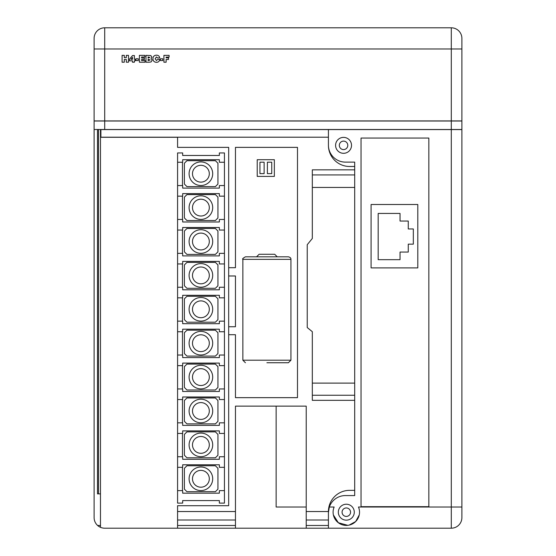 <?xml version="1.0" encoding="UTF-8"?>
<svg xmlns="http://www.w3.org/2000/svg" width="556" height="556" viewBox="0 0 556 556"><rect width="100%" height="100%" fill="white"/><g stroke="black" fill="none" stroke-linecap="round" stroke-linejoin="round"><path stroke-width="0.83" d="M461.89 120.93L451.298 120.93L451.298 48.984L461.89 48.984L461.89 121.013L94.11 121.013L94.11 38.392A10.592 10.592 0 0 1 104.702 27.8L451.298 27.8A10.592 10.592 0 0 1 461.89 38.392L461.89 48.984L461.89 38.392A10.592 10.592 0 0 0 451.298 27.8A10.592 10.592 0 0 1 461.89 38.392M104.702 121.013L104.702 129.492L94.11 129.492L94.11 121.013M461.89 121.013L461.89 517.608L461.89 507.016L451.298 507.016L451.298 129.576L461.89 129.576M104.702 129.492L461.89 129.492M242.868 259.36L242.868 360.198L290.941 360.198L290.941 259.36L242.868 259.36C242.082 259.082 242.93 258.234 245.411 256.816L266.901 256.816L256.566 256.816L259.11 254.273L274.699 254.273L277.242 256.816M266.901 256.816L288.397 256.816C290.232 257.296 291.08 258.144 290.941 259.36M290.941 360.198L288.397 362.741L266.901 362.741M347.792 145.345A4.239 4.239 0 0 1 343.552 149.585A4.239 4.239 0 0 1 339.32 145.345A4.239 4.239 0 0 1 343.552 141.113A4.239 4.239 0 0 1 347.792 145.345M335.588 145.345A7.965 7.965 0 0 0 343.552 153.31A7.965 7.965 0 0 0 351.517 145.345A7.965 7.965 0 0 0 343.552 137.381A7.965 7.965 0 0 0 335.588 145.345M350.551 512.187A4.239 4.239 0 0 1 346.312 516.427A4.239 4.239 0 0 1 342.072 512.187A4.239 4.239 0 0 1 346.312 507.955A4.239 4.239 0 0 1 350.551 512.187M338.34 512.187A7.972 7.972 0 0 0 346.312 520.159A7.972 7.972 0 0 0 354.283 512.187A7.972 7.972 0 0 0 346.312 504.222A7.972 7.972 0 0 0 338.34 512.187M189.096 478.785A11.801 11.801 0 0 1 200.897 466.984A11.801 11.801 0 0 1 212.698 478.785A11.801 11.801 0 0 1 200.897 490.587A11.801 11.801 0 0 1 189.096 478.785A11.801 11.801 0 0 0 200.897 490.587A11.801 11.801 0 0 0 212.698 478.785M189.096 444.89A11.801 11.801 0 0 1 200.897 433.089A11.801 11.801 0 0 1 212.698 444.89A11.801 11.801 0 0 1 200.897 456.691A11.801 11.801 0 0 1 189.096 444.89A11.801 11.801 0 0 0 200.897 456.691A11.801 11.801 0 0 0 212.698 444.89M189.096 410.995A11.801 11.801 0 0 1 200.897 399.194A11.801 11.801 0 0 1 212.698 410.995A11.801 11.801 0 0 1 200.897 422.796A11.801 11.801 0 0 1 189.096 410.995A11.801 11.801 0 0 0 200.897 422.796A11.801 11.801 0 0 0 212.698 410.995M189.096 377.093A11.801 11.801 0 0 1 200.897 365.299A11.801 11.801 0 0 1 212.698 377.093A11.801 11.801 0 0 1 200.897 388.894A11.801 11.801 0 0 1 189.096 377.093A11.801 11.801 0 0 0 200.897 388.894A11.801 11.801 0 0 0 212.698 377.093M189.096 343.198A11.801 11.801 0 0 1 200.897 331.397A11.801 11.801 0 0 1 212.698 343.198A11.801 11.801 0 0 1 200.897 354.999A11.801 11.801 0 0 1 189.096 343.198A11.801 11.801 0 0 0 200.897 354.999A11.801 11.801 0 0 0 212.698 343.198M189.096 309.303A11.801 11.801 0 0 1 200.897 297.502A11.801 11.801 0 0 1 212.698 309.303A11.801 11.801 0 0 1 200.897 321.104A11.801 11.801 0 0 1 189.096 309.303A11.801 11.801 0 0 0 200.897 321.104A11.801 11.801 0 0 0 212.698 309.303M189.096 275.408A11.801 11.801 0 0 1 200.897 263.607A11.801 11.801 0 0 1 212.698 275.408A11.801 11.801 0 0 1 200.897 287.209A11.801 11.801 0 0 1 189.096 275.408A11.801 11.801 0 0 0 200.897 287.209A11.801 11.801 0 0 0 212.698 275.408M189.096 241.512A11.801 11.801 0 0 1 200.897 229.711A11.801 11.801 0 0 1 212.698 241.512A11.801 11.801 0 0 1 200.897 253.307A11.801 11.801 0 0 1 189.096 241.512A11.801 11.801 0 0 0 200.897 253.307A11.801 11.801 0 0 0 212.698 241.512M189.096 207.61A11.801 11.801 0 0 1 200.897 195.809A11.801 11.801 0 0 1 212.698 207.61A11.801 11.801 0 0 1 200.897 219.411A11.801 11.801 0 0 1 189.096 207.61A11.801 11.801 0 0 0 200.897 219.411A11.801 11.801 0 0 0 212.698 207.61M189.096 173.715A11.801 11.801 0 0 1 200.897 161.914A11.801 11.801 0 0 1 212.698 173.715A11.801 11.801 0 0 1 200.897 185.516A11.801 11.801 0 0 1 189.096 173.715A11.801 11.801 0 0 0 200.897 185.516A11.801 11.801 0 0 0 212.698 173.715M328.422 528.2L328.422 512.521L329.34 507.016L334.149 507.016A13.219 13.219 0 0 0 346.312 525.413A13.219 13.219 0 0 0 358.474 507.016L451.298 507.016L451.298 528.2L306.217 528.2L306.217 406.13L235.459 406.13L235.459 528.2L306.217 528.2M333.378 514.939L338.333 522.73L347.771 525.33M349.161 525.1L355.666 521.535L359.239 514.939M100.469 137.283L177.579 137.283L177.579 147.368L228.683 147.368L228.683 267.7L235.459 267.7L235.459 147.368L297.488 147.368L297.488 397.658L235.459 397.658L235.459 334.712L228.683 334.712L228.683 275.978L235.459 275.978L235.459 326.754L228.683 326.754M94.11 129.492L94.11 517.608A10.592 10.592 0 0 0 97.606 525.469L100.469 525.469L100.469 493.881L97.502 493.881L97.502 129.492M354.693 166.48L349.606 166.48A21.184 21.184 0 0 1 328.422 145.297L328.422 129.576L100.893 129.576L100.893 137.283M235.459 528.2L177.579 528.2L177.579 505.703L228.683 505.703L228.683 334.712M354.693 400.334L312.319 400.334L312.319 331.696L307.239 327.54L307.239 244.703L307.239 327.54M354.693 169.837L312.319 169.837L312.319 238.475L307.239 244.703M328.422 145.297L328.422 137.2L100.893 137.2M328.422 129.576L451.298 129.576M215.401 465.768L186.934 465.768L184.39 468.305L184.39 489.141L186.934 491.685L215.401 491.685L217.945 489.141L217.945 468.305L215.401 465.768M215.401 431.866L186.934 431.866L184.39 434.41L184.39 455.246L186.934 457.79L215.401 457.79L217.945 455.246L217.945 434.41L215.401 431.866M215.401 397.971L186.934 397.971L184.39 400.515L184.39 421.351L186.934 423.887L215.401 423.887L217.945 421.351L217.945 400.515L215.401 397.971M215.401 364.076L186.934 364.076L184.39 366.619L184.39 387.449L186.934 389.992L215.401 389.992L217.945 387.449L217.945 366.619L215.401 364.076M215.401 330.181L186.934 330.181L184.39 332.724L184.39 353.553L186.934 356.097L215.401 356.097L217.945 353.553L217.945 332.724L215.401 330.181M215.401 296.285L186.934 296.285L184.39 298.822L184.39 319.658L186.934 322.202L215.401 322.202L217.945 319.658L217.945 298.822L215.401 296.285M215.401 262.383L186.934 262.383L184.39 264.927L184.39 285.763L186.934 288.307L215.401 288.307L217.945 285.763L217.945 264.927L215.401 262.383M215.401 228.488L186.934 228.488L184.39 231.032L184.39 251.868L186.934 254.405L215.401 254.405L217.945 251.868L217.945 231.032L215.401 228.488M215.401 194.593L186.934 194.593L184.39 197.137L184.39 217.966L186.934 220.51L215.401 220.51L217.945 217.966L217.945 197.137L215.401 194.593M182.472 467.325L182.472 490.628M177.579 467.325L182.667 467.325L182.667 464.781L219.356 464.781L219.356 467.325L224.443 467.325L224.443 490.628L219.356 490.628L219.356 493.172L182.667 493.172L182.667 490.628L177.579 490.628L177.579 456.733L182.667 456.733L182.667 459.277L219.356 459.277L219.356 456.733L224.443 456.733L224.443 433.43L219.356 433.43L219.356 430.886L182.667 430.886L182.667 433.43L177.579 433.43L177.579 422.838L182.667 422.838L182.667 425.382L219.356 425.382L219.356 422.838L224.443 422.838L224.443 399.535L219.356 399.535L219.356 396.991L182.667 396.991L182.667 399.535L177.579 399.535L177.579 388.943L182.667 388.943L182.667 391.48L219.356 391.48L219.356 388.943L224.443 388.943L224.443 365.633L219.356 365.633L219.356 363.096L182.667 363.096L182.667 365.633L177.579 365.633L177.579 355.041L182.667 355.041L182.667 357.584L219.356 357.584L219.356 355.041L224.443 355.041L224.443 331.737L219.356 331.737L219.356 329.194L182.667 329.194L182.667 331.737L177.579 331.737L177.579 321.146L182.667 321.146L182.667 323.689L219.356 323.689L219.356 321.146L224.443 321.146L224.443 297.842L219.356 297.842L219.356 295.299L182.667 295.299L182.667 297.842L177.579 297.842L177.579 287.25L182.667 287.25L182.667 289.794L219.356 289.794L219.356 287.25L224.443 287.25L224.443 263.947L219.356 263.947L219.356 261.403L182.667 261.403L182.667 263.947L177.579 263.947L177.579 253.355L182.667 253.355L182.667 255.892L219.356 255.892L219.356 253.355L224.443 253.355L224.443 230.052L219.356 230.052L219.356 227.508L182.667 227.508L182.667 230.052L177.579 230.052L177.579 219.453L182.667 219.453L182.667 221.997L219.356 221.997L219.356 219.453L224.443 219.453L224.443 196.15L219.356 196.15L219.356 193.613L182.667 193.613L182.667 196.15L177.579 196.15L177.579 185.558L182.667 185.558L182.667 188.102L219.356 188.102L219.356 185.558L224.443 185.558L224.443 196.15M182.472 433.43L182.472 456.733M182.472 399.535L182.472 422.838M182.472 365.633L182.472 388.943M182.472 331.737L182.472 355.041M182.472 297.842L182.472 321.146M182.472 263.947L182.472 287.25M182.472 230.052L182.472 253.355M182.472 196.15L182.472 219.453M224.443 467.325L224.443 456.733M224.443 433.43L224.443 422.838M224.443 399.535L224.443 388.943M224.443 365.633L224.443 355.041M224.443 331.737L224.443 321.146M224.443 297.842L224.443 287.25M224.443 263.947L224.443 253.355M224.443 230.052L224.443 219.453M215.401 160.698L186.934 160.698L184.39 163.235L184.39 184.071L186.934 186.614L215.401 186.614L217.945 184.071L217.945 163.235L215.401 160.698M182.472 162.255L182.472 185.558M177.579 185.558L177.579 162.255L182.667 162.255L182.667 159.711L219.356 159.711L219.356 162.255L224.443 162.255L224.443 185.558M224.443 162.255L224.443 152.935L219.356 152.935L219.356 155.478L182.667 155.478L182.667 152.935L177.579 152.935L177.579 162.255M224.443 490.628L224.443 503.11L219.356 503.11L219.356 500.574L182.667 500.574L182.667 503.11L177.579 503.11L177.579 490.628M177.579 456.733L177.579 433.43M177.579 422.838L177.579 399.535M177.579 388.943L177.579 365.633M177.579 355.041L177.579 331.737M177.579 321.146L177.579 297.842M177.579 287.25L177.579 263.947M177.579 253.355L177.579 230.052M177.579 219.453L177.579 196.15M312.319 383.112L354.693 383.112M451.298 120.93L94.11 120.93M94.11 517.608L94.11 494.305M104.702 528.2L177.579 528.2L104.702 528.2A10.592 10.592 0 0 1 97.606 525.469M354.693 490.343L349.606 490.343A21.184 21.184 0 0 0 328.422 511.534L328.422 512.521A16.951 16.951 0 0 1 345.366 495.577L354.693 495.577L354.693 162.116L345.366 162.116A16.951 16.951 0 0 1 328.422 145.165M428.843 506.676L428.843 138.048L361.046 138.048L361.046 506.676L428.843 506.676M94.11 38.392A10.592 10.592 0 0 1 104.702 27.8A10.592 10.592 0 0 0 94.11 38.392M461.89 517.608A10.592 10.592 0 0 1 451.298 528.2A10.592 10.592 0 0 0 461.89 517.608M371.088 204.497L371.088 267.895L417.799 267.895L417.799 204.497L371.088 204.497M124.287 62.216L122.091 62.216L122.091 55.357L124.287 55.357L124.287 57.643L126.309 57.643L126.309 55.357L128.505 55.357L128.505 62.216L126.309 62.216L126.309 59.492L124.287 59.492L124.287 62.216M134.392 62.216L132.46 62.216L132.46 60.806L129.472 60.806L129.472 59.193L132.557 55.537L134.392 55.537L134.392 59.311L135.184 59.311L135.184 60.806L134.392 60.806L134.392 62.216M132.509 57.365L130.938 59.311L132.509 59.311L132.509 57.365M138.263 60.548L135.886 60.548L135.886 58.79L138.263 58.79L138.263 60.548M145.026 62.216L139.403 62.216L139.403 55.357L144.894 55.357L144.894 57.032L141.599 57.032L141.599 57.998L144.386 57.998L144.386 59.492L141.599 59.492L141.599 60.548L145.026 60.548L145.026 62.216M148.104 59.311L148.104 60.632L150.127 59.972L148.104 59.311M149.015 62.216L145.992 62.216L145.992 55.357L150.815 55.558L151.885 57.164L151.086 58.54L152.149 60.145L151.156 61.904L149.015 62.216M148.104 56.941L148.104 58.081L149.863 57.511L148.104 56.941M156.458 60.548L157.598 59.471L159.704 59.471C159.454 61.341 158.363 62.286 156.444 62.3C154.2 62.182 153.032 61 152.935 58.741C153.025 56.497 154.186 55.315 156.417 55.183C158.328 55.176 159.426 56.093 159.704 57.949L157.598 57.949L156.431 56.941L155.138 58.748L156.458 60.548M162.783 60.548L160.406 60.548L160.406 58.79L162.783 58.79L162.783 60.548M166.119 62.216L163.923 62.216L163.923 55.357L169.107 55.357L169.107 57.115L166.119 57.115L166.119 57.824L168.496 57.824L168.496 59.492L166.119 59.492L166.119 62.216M306.217 511.541L328.422 511.541L328.422 520.013L306.217 520.013M354.693 174.925L312.319 174.925M312.319 395.253L354.693 395.253M354.693 187.435L312.319 187.435M276.137 406.13L276.137 507.016L306.217 507.016M100.469 493.881L100.469 129.492M100.469 525.469L100.469 527.317M228.683 275.978L228.683 267.7M235.459 525.469L177.579 525.469M235.459 520.013L177.579 520.013M328.422 525.469L306.217 525.469M259.944 173.625L264.128 173.625L264.128 162.185L259.944 162.185L259.944 173.625M257.226 159.711L257.226 176.412L274.351 176.412L274.351 159.711L257.226 159.711M267.394 173.625L271.738 173.625L271.738 162.185L267.394 162.185L267.394 173.625M98.495 493.881L98.495 129.492M378.177 213.435L378.177 259.673L400.035 259.673L400.035 252.07L408.264 252.07L408.264 244.153L413.33 244.153L413.33 228.954L408.264 228.954L408.264 221.038L400.035 221.038L400.035 213.435L378.177 213.435M451.298 129.492L451.298 121.013M209.306 478.785A8.409 8.409 0 0 0 200.897 470.376A8.409 8.409 0 0 0 192.487 478.785A8.409 8.409 0 0 0 200.897 487.195A8.409 8.409 0 0 0 209.306 478.785M209.306 444.89A8.409 8.409 0 0 0 200.897 436.481A8.409 8.409 0 0 0 192.487 444.89A8.409 8.409 0 0 0 200.897 453.3A8.409 8.409 0 0 0 209.306 444.89M209.306 410.995A8.409 8.409 0 0 0 200.897 402.586A8.409 8.409 0 0 0 192.487 410.995A8.409 8.409 0 0 0 200.897 419.405A8.409 8.409 0 0 0 209.306 410.995M209.306 377.093A8.409 8.409 0 0 0 200.897 368.684A8.409 8.409 0 0 0 192.487 377.093A8.409 8.409 0 0 0 200.897 385.51A8.409 8.409 0 0 0 209.306 377.093M209.306 343.198A8.409 8.409 0 0 0 200.897 334.788A8.409 8.409 0 0 0 192.487 343.198A8.409 8.409 0 0 0 200.897 351.607A8.409 8.409 0 0 0 209.306 343.198M209.306 309.303A8.409 8.409 0 0 0 200.897 300.893A8.409 8.409 0 0 0 192.487 309.303A8.409 8.409 0 0 0 200.897 317.712A8.409 8.409 0 0 0 209.306 309.303M209.306 275.408A8.409 8.409 0 0 0 200.897 266.998A8.409 8.409 0 0 0 192.487 275.408A8.409 8.409 0 0 0 200.897 283.817A8.409 8.409 0 0 0 209.306 275.408M209.306 241.512A8.409 8.409 0 0 0 200.897 233.096A8.409 8.409 0 0 0 192.487 241.512A8.409 8.409 0 0 0 200.897 249.922A8.409 8.409 0 0 0 209.306 241.512M209.306 207.61A8.409 8.409 0 0 0 200.897 199.201A8.409 8.409 0 0 0 192.487 207.61A8.409 8.409 0 0 0 200.897 216.027A8.409 8.409 0 0 0 209.306 207.61M209.306 173.715A8.409 8.409 0 0 0 200.897 165.306A8.409 8.409 0 0 0 192.487 173.715A8.409 8.409 0 0 0 200.897 182.125A8.409 8.409 0 0 0 209.306 173.715M235.459 511.541L177.579 511.541M451.298 27.8L451.298 48.984L104.702 48.984L104.702 120.93M104.702 27.8L104.702 48.984L94.11 48.984M242.868 360.198L245.411 362.741"/></g></svg>

